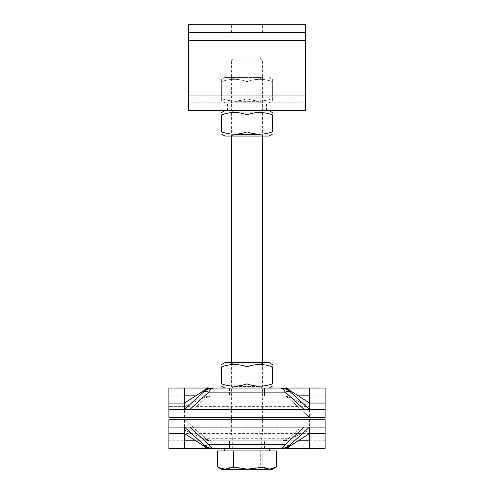 <?xml version="1.0" encoding="UTF-8"?>
<svg xmlns="http://www.w3.org/2000/svg" width="494" height="494" viewBox="0 0 494 494"><rect width="100%" height="100%" fill="white"/><g stroke="black" fill="none" stroke-linecap="round" stroke-linejoin="round"><path stroke-width="0.37" stroke-dasharray="2.47 1.85" d="M247 102.838L269.076 102.838L247 102.838M247 110.65L224.924 110.65L247 110.65M247 24.7L262.629 24.7L247 24.7M247 32.511L231.371 32.511L247 32.511M305.601 32.511L305.601 24.7L188.399 24.7L188.399 32.511L305.601 32.511L305.601 24.7L188.399 24.7L188.399 40.329L188.399 24.7L188.399 32.511L305.601 32.511L305.601 40.329L305.601 24.7L188.399 24.7L188.399 110.65L305.601 110.65L305.601 102.838L188.399 102.838L188.399 110.65L188.399 102.838L305.601 102.838L305.601 32.511L188.399 32.511M305.601 95.021L305.601 40.329L305.601 95.021L188.399 95.021M195.729 440.778L207.931 440.778L206.387 440.068L205.689 438.728L288.311 438.728L287.613 440.068L286.069 440.778L283.031 440.778L288.311 438.728A7.811 7.811 0 0 1 283.031 440.778L210.969 440.778L205.689 438.728A7.811 7.811 0 0 0 210.969 440.778L208.03 440.778M196.211 440.778L298.271 440.778M325.138 440.778L325.138 430.015L325.138 440.778L309.51 440.778L309.51 419.295L184.49 419.295L205.689 438.728L184.49 419.295L184.49 440.778L168.862 440.778L168.862 430.015L168.862 440.778M288.311 438.728L298.561 429.329M184.49 427.106L325.138 427.106L184.49 427.106M229.42 448.595L229.42 440.778L264.58 440.778L229.42 440.778L229.42 448.595L264.58 448.595L229.42 448.595M264.58 448.595L264.58 440.778L264.58 448.595M269.267 448.595L224.733 448.595L269.267 448.595M211.963 448.595L207.931 448.595M184.49 419.295L168.862 419.295L168.862 430.015L168.862 419.295L325.138 419.295L325.138 430.015L325.138 419.295L168.862 419.295L168.862 448.595M325.138 448.595L325.138 427.106L168.862 427.106M325.138 427.106L325.138 419.295L309.51 419.295M298.271 395.848L286.069 395.848L287.613 396.559L288.311 397.905L205.689 397.905L206.387 396.559L207.931 395.848L210.969 395.848L205.689 397.905A7.811 7.811 0 0 1 210.969 395.848L283.031 395.848L288.311 397.905A7.811 7.811 0 0 0 283.031 395.848L285.97 395.848M297.789 395.848L195.729 395.848M168.862 395.848L168.862 406.618L168.862 395.848L184.49 395.848L184.49 417.337L309.51 417.337L288.311 397.905L309.51 417.337L309.51 395.848L325.138 395.848L325.138 406.618L325.138 395.848M205.689 397.905L195.439 407.303M309.51 409.526L168.862 409.526L325.138 409.526L309.51 409.526L299.741 400.572M264.58 388.037L264.58 395.848L229.42 395.848L264.58 395.848L264.58 388.037L229.42 388.037L264.58 388.037M229.42 388.037L229.42 395.848L229.42 388.037M269.076 388.037L286.069 388.037M309.51 417.337L325.138 417.337L325.138 406.618L325.138 417.337L168.862 417.337L168.862 406.618L168.862 417.337L325.138 417.337L325.138 388.037M168.862 388.037L168.862 409.526L325.138 409.526M168.862 409.526L168.862 417.337L184.49 417.337M259.634 57.909L262.629 60.904L262.629 136.048L259.986 134.516L234.014 134.516L259.986 134.516L259.986 112.175L234.014 112.175L259.986 112.175L262.629 110.65L231.371 110.65L234.014 112.175L234.014 134.516L231.371 136.048L262.629 136.048L231.371 136.048L231.371 60.904L262.629 60.904L231.371 60.904L234.366 57.909L259.634 57.909L234.366 57.909M224.924 136.048L269.076 136.048M231.371 110.65L262.629 110.65M247 131.861C238.534 134.918 230.068 134.918 221.608 131.861L221.608 114.836C230.068 111.78 238.534 111.78 247 114.836C255.466 111.78 263.932 111.78 272.392 114.836L272.392 131.861C263.932 134.918 255.466 134.918 247 131.861L247 114.836M262.629 388.037L259.986 386.512L234.014 386.512L259.986 386.512L259.986 364.171L234.014 364.171L259.986 364.171L262.629 362.645L231.371 362.645L234.014 364.171L234.014 386.512L231.371 388.037L262.629 388.037L231.371 388.037M231.371 417.337L231.371 362.645L262.629 362.645L262.629 417.337M269.076 362.645L224.924 362.645M247 383.85C238.534 386.907 230.068 386.907 221.608 383.85L221.608 366.826C230.068 363.769 238.534 363.769 247 366.826C255.466 363.769 263.932 363.769 272.392 366.826L272.392 383.85C263.932 386.907 255.466 386.907 247 383.85L247 366.826M262.629 102.838L259.986 101.313L234.014 101.313L259.986 101.313L259.986 78.966L234.014 78.966L259.986 78.966L262.629 77.441L231.371 77.441L234.014 78.966L234.014 101.313L231.371 102.838L262.629 102.838L231.371 102.838M231.371 77.441L262.629 77.441M247 77.441L224.924 77.441L247 77.441M272.392 98.652C272.392 101.708 272.392 101.708 272.392 98.652C272.392 101.708 272.392 101.708 272.392 98.652C263.932 101.708 255.466 101.708 247 98.652C255.466 101.708 263.932 101.708 272.392 98.652L272.392 81.627C263.932 78.571 255.466 78.571 247 81.627C238.534 78.571 230.068 78.571 221.608 81.627C230.068 78.571 238.534 78.571 247 81.627C255.466 78.571 263.932 78.571 272.392 81.627C272.392 78.571 272.392 78.571 272.392 81.627C272.392 78.571 272.392 78.571 272.392 81.627L272.392 98.652M221.608 98.652C230.068 101.708 238.534 101.708 247 98.652C238.534 101.708 230.068 101.708 221.608 98.652C221.608 101.708 221.608 101.708 221.608 98.652C221.608 101.708 221.608 101.708 221.608 98.652L221.608 81.627C221.608 78.571 221.608 78.571 221.608 81.627C221.608 78.571 221.608 78.571 221.608 81.627L221.608 98.652M247 98.652L247 81.627L247 98.652M254.101 433.942L231.371 433.942L254.101 433.942M276.282 467.034L268.304 469.3L272.392 469.3M260.326 467.034L245.685 469.3L268.304 469.3L260.326 467.034L260.326 450.936L217.718 450.936M221.608 469.3L224.381 469.3L218.49 467.503M231.038 467.034L224.381 469.3L245.685 469.3L231.038 467.034L231.038 450.936M276.282 450.936L260.326 450.936M257.121 450.936L224.733 450.936L257.121 450.936M253.502 448.595L232.693 448.595L253.502 448.595M253.502 436.937L232.693 436.937L253.502 436.937M305.601 40.329L188.399 40.329M209.579 440.778A7.811 7.669 90 0 1 206.387 440.068L184.49 430.015L325.138 430.015L309.51 430.015L287.613 440.068A7.811 7.669 90 0 1 284.421 440.778M168.862 433.578L325.138 433.578M284.421 395.848A7.811 7.669 -90 0 1 287.613 396.559L309.51 406.618L168.862 406.618L184.49 406.618L206.387 396.559A7.811 7.669 -90 0 1 209.579 395.848M325.138 403.048L168.862 403.048M266.532 110.65L266.532 102.838M227.468 110.65L227.468 102.838M262.629 32.511L262.629 24.7L262.629 32.511M231.371 32.511L231.371 24.7L231.371 32.511M205.689 438.728L195.439 429.329M208.919 447.725L213.982 448.595M285.081 447.725L280.005 448.595M294.325 441.025L299.741 436.06M203.448 444.489L194.259 436.06M288.311 397.905L298.561 407.303M285.081 388.901L280.018 388.037M208.919 388.901L214.013 388.037M199.675 395.608L194.259 400.572M269.076 102.838L272.392 100.918M224.924 102.838L221.608 100.918M224.924 77.441L221.608 79.361M269.076 77.441L272.392 79.361M261.307 448.595L261.307 436.937L262.629 433.942L262.629 419.295M232.693 448.595L232.693 436.937L231.371 433.942L231.371 419.295"/><path stroke-width="0.74" d="M305.601 32.511L305.601 24.7L188.399 24.7L188.399 32.511L305.601 32.511L305.601 110.65L188.399 110.65L188.399 32.511M298.271 440.778L309.51 440.778M184.49 440.778L195.729 440.778M224.733 450.936L224.733 448.595L211.963 448.595A15.629 14.622 -90 0 1 204.022 446.088C206.356 448.348 207.659 449.182 207.931 448.595L214.013 448.595C211.994 448.54 210.234 447.169 208.727 444.483A7.811 4.637 132.5 0 1 203.448 444.483L204.01 444.977C206.924 447.342 210.259 448.552 214.013 448.595L279.987 448.595C283.741 448.552 287.076 447.342 289.99 444.977L290.552 444.483A7.811 4.637 -132.5 0 1 285.273 444.483C283.766 447.169 282.006 448.54 279.987 448.595A15.629 15.629 0 0 0 290.552 444.483L309.51 427.106L309.51 448.595L286.069 448.595C286.341 449.176 287.638 448.342 289.978 446.088L290.552 444.483L309.51 427.106M184.49 427.106L203.448 444.483L204.022 446.088L184.49 433.578L184.49 427.106L203.448 444.483A15.629 15.629 0 0 0 214.013 448.595L214.013 448.595C210.401 448.589 207.066 447.385 204.01 444.977M289.99 444.977C286.934 447.385 283.599 448.589 279.987 448.595L282.037 448.595A15.629 14.622 -90 0 0 289.978 446.088L309.51 433.578L325.138 433.578L325.138 448.595L309.51 448.595M282.037 448.595L224.733 448.595M207.82 448.595L184.49 448.595L184.49 433.578L168.862 433.578L168.862 427.106L325.138 427.106L325.138 433.578M184.49 448.595L168.862 448.595L168.862 433.578M168.862 427.106L168.862 419.295L325.138 419.295L325.138 427.106M195.729 395.848L184.49 395.848M309.51 395.848L298.271 395.848M282.037 388.037A15.629 14.622 90 0 1 289.978 390.538C287.644 388.284 286.341 387.45 286.069 388.037L279.987 388.037C282.006 388.093 283.766 389.463 285.273 392.143A7.811 4.637 -47.5 0 1 290.552 392.143L289.99 391.656C287.076 389.284 283.741 388.08 279.987 388.037L214.013 388.037C210.259 388.08 206.924 389.284 204.01 391.656L203.448 392.143A7.811 4.637 47.5 0 1 208.727 392.143C210.234 389.463 211.994 388.093 214.013 388.037A15.629 15.629 0 0 0 203.448 392.143L184.49 409.526L184.49 388.037L207.931 388.037C207.659 387.457 206.362 388.29 204.022 390.538L203.448 392.143L184.49 409.526M309.51 409.526L290.552 392.143L289.978 390.538L309.51 403.048L309.51 409.526M289.99 391.656C286.934 389.247 283.599 388.037 279.987 388.037A15.629 15.629 0 0 1 290.552 392.143M204.01 391.656C207.066 389.247 210.401 388.037 214.013 388.037L211.963 388.037A15.629 14.622 90 0 0 204.022 390.538L184.49 403.048L168.862 403.048L168.862 388.037L184.49 388.037M211.963 388.037L224.924 388.037L221.608 386.123M286.18 388.037L309.51 388.037L309.51 403.048L325.138 403.048L325.138 409.526L168.862 409.526L168.862 403.048M309.51 388.037L325.138 388.037L325.138 403.048M325.138 409.526L325.138 417.337L168.862 417.337L168.862 409.526M272.392 134.127L269.076 136.048L224.924 136.048L221.608 134.127M272.392 131.861C272.392 134.918 272.392 134.918 272.392 131.861C272.392 134.918 272.392 134.918 272.392 131.861L272.392 114.836C263.932 111.78 255.466 111.78 247 114.836C238.534 111.78 230.068 111.78 221.608 114.836C221.608 111.78 221.608 111.78 221.608 114.836C221.608 111.78 221.608 111.78 221.608 114.836L221.608 131.861C230.068 134.918 238.534 134.918 247 131.861C255.466 134.918 263.932 134.918 272.392 131.861M221.608 131.861C221.608 134.918 221.608 134.918 221.608 131.861C221.608 134.918 221.608 134.918 221.608 131.861M272.392 114.836C272.392 111.78 272.392 111.78 272.392 114.836C272.392 111.78 272.392 111.78 272.392 114.836M247 131.861L247 114.836M272.392 386.123L269.076 388.037L224.924 388.037M221.608 364.56L224.924 362.645L269.076 362.645L272.392 364.56M272.392 383.85C272.392 386.907 272.392 386.907 272.392 383.85C272.392 386.907 272.392 386.907 272.392 383.85L272.392 366.826C263.932 363.769 255.466 363.769 247 366.826C238.534 363.769 230.068 363.769 221.608 366.826C221.608 363.769 221.608 363.769 221.608 366.826C221.608 363.769 221.608 363.769 221.608 366.826L221.608 383.85C230.068 386.907 238.534 386.907 247 383.85C255.466 386.907 263.932 386.907 272.392 383.85M221.608 383.85C221.608 386.907 221.608 386.907 221.608 383.85C221.608 386.907 221.608 386.907 221.608 383.85M272.392 366.826C272.392 363.769 272.392 363.769 272.392 366.826C272.392 363.769 272.392 363.769 272.392 366.826M247 383.85L247 366.826M248.315 469.3L262.962 467.034L269.619 469.3L225.696 469.3L233.674 467.034L248.315 469.3M275.51 467.503L272.392 469.3L269.619 469.3L276.282 467.034L276.282 450.936L262.962 450.936L262.962 467.034M218.49 467.503L225.696 469.3L221.608 469.3L218.49 467.503M233.674 467.034L233.674 450.936L217.718 450.936L217.718 467.034M233.674 450.936L262.962 450.936M188.399 40.329L305.601 40.329M188.399 95.021L305.601 95.021M304.23 427.106L285.273 444.483L208.727 444.483L189.77 427.106M189.77 409.526L208.727 392.143L285.273 392.143L304.23 409.526M290.552 444.483L294.325 441.025M203.448 392.143L199.675 395.608M224.924 110.65L221.608 112.57M269.076 110.65L272.392 112.57M262.629 419.295L262.629 417.337M262.629 362.645L262.629 136.048M231.371 419.295L231.371 417.337M231.371 362.645L231.371 136.048M269.267 450.936L269.267 448.595"/></g></svg>
